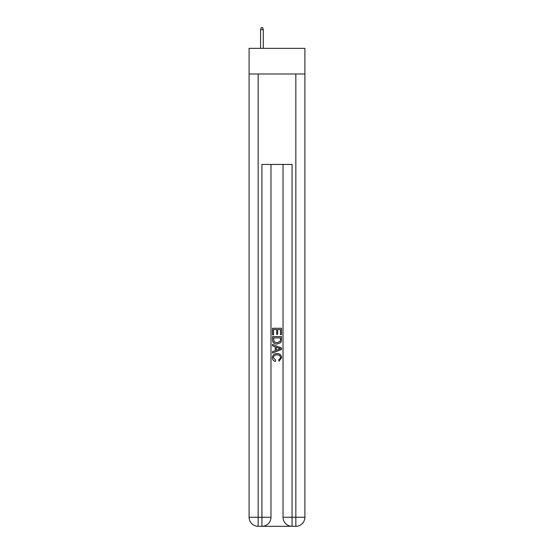 <?xml version="1.0" encoding="UTF-8"?>
<svg xmlns="http://www.w3.org/2000/svg" width="554" height="554" viewBox="0 0 554 554"><rect width="100%" height="100%" fill="white"/><g stroke="black" fill="none" stroke-linecap="round" stroke-linejoin="round"><path stroke-width="0.83" d="M304.894 73.987L304.894 48.357L249.106 48.357L249.106 73.987L304.894 73.987L304.894 517.256L295.843 517.256L295.843 73.987M262.603 526.3L291.397 526.3M292.076 526.3L292.076 517.256L283.032 517.256A9.044 9.044 0 0 0 292.076 526.3L295.843 526.3L295.843 517.256L292.076 517.256L292.076 164.448L261.924 164.448L261.924 517.256L249.106 517.256L249.106 73.987M270.968 164.448L270.968 517.256A9.044 9.044 0 0 1 261.924 526.3L258.157 526.3A9.044 9.044 0 0 1 249.106 517.256M283.032 517.256L283.032 164.448M295.843 526.3A9.044 9.044 0 0 0 304.894 517.256M272.478 334.879L272.478 328.266L281.522 328.266L281.522 334.644L280.476 334.644L280.476 329.547L277.692 329.547L277.692 334.297L276.654 334.297L276.654 329.547L273.524 329.547L273.524 334.879L272.478 334.879M272.478 339.858L272.478 336.617L281.522 336.617L281.39 341.312L280.746 342.628L277.048 344.041C274.154 344.055 272.63 342.656 272.478 339.858M273.524 337.892L274.161 341.894L277.069 342.767L280.289 341.222L280.476 337.892L273.524 337.892M272.478 345.779L272.478 344.429L281.522 348.016L281.522 349.456L272.478 353.05L272.478 351.693L275.262 350.668L275.262 346.811L272.478 345.779M278.807 348.12L276.308 347.192L276.308 350.28L280.476 348.736L278.807 348.12M273.406 357.628L275.67 360.162L275.373 361.437C273.454 360.938 272.45 359.705 272.36 357.745C272.603 354.969 274.175 353.57 277.069 353.549C279.846 353.611 281.37 355.003 281.64 357.718L279.008 361.208L278.738 359.927L280.594 357.655C280.331 355.703 279.154 354.761 277.069 354.83C274.957 354.719 273.731 355.647 273.406 357.628M263.282 48.357L263.282 29.66L260.567 29.66L260.567 48.357M260.567 29.66L261.169 27.7L262.679 27.7L263.282 29.66M258.157 73.987L258.157 526.3M270.968 517.256L261.924 517.256L261.924 526.3"/></g></svg>
